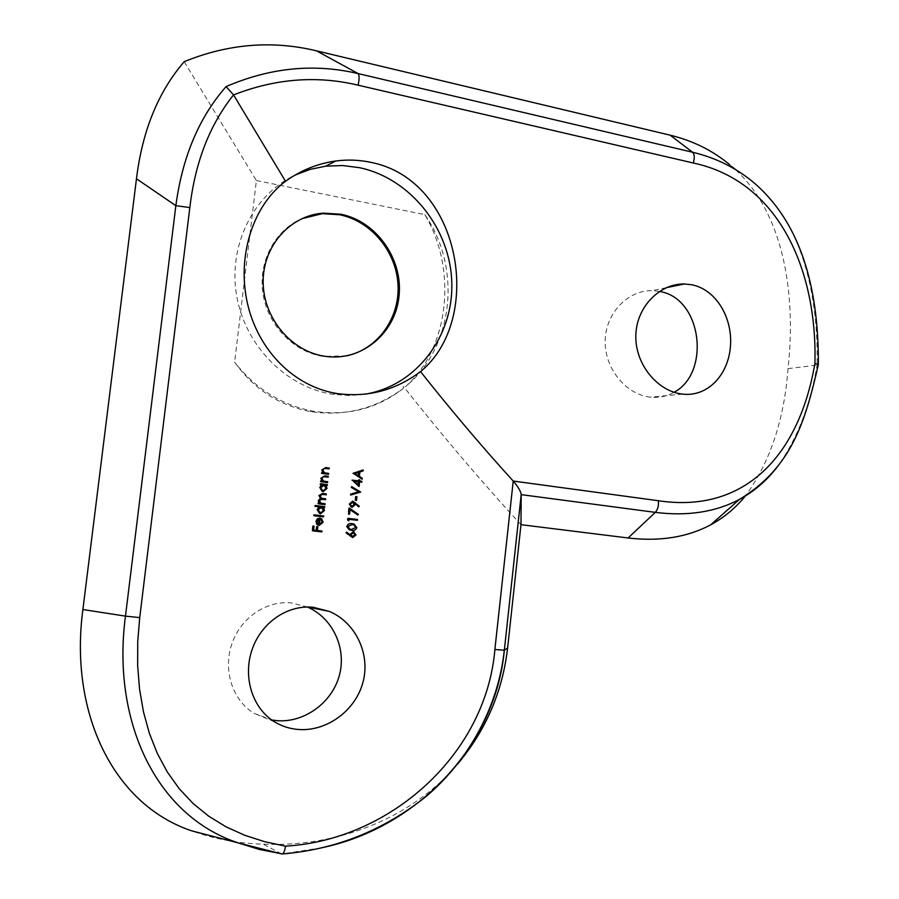 <?xml version="1.0" encoding="UTF-8"?>
<svg xmlns="http://www.w3.org/2000/svg" width="899" height="899" viewBox="0 0 899 899"><rect width="100%" height="100%" fill="white"/><g stroke="black" fill="none" stroke-linecap="round" stroke-linejoin="round"><path stroke-width="0.67" stroke-dasharray="4.5 3.37" d="M659.27 291.366L652.123 290.635C628.311 290.119 605.915 312.717 605.184 340.058C604.15 367.388 624.794 393.189 648.28 396.864L650.382 397.156C658.911 398.043 666.8 396.414 674.059 392.267M307.627 607.027L291.366 602.903C265.969 600.341 240.46 618.04 231.74 644.223C222.93 670.384 232.459 700.321 254.057 713.323L271.79 719.998M346.609 355.847L323.011 356.42C293.613 351.812 267.913 325.393 263.002 293.872C257.968 262.373 274.555 230.47 301.547 218.783M365.219 394.167L349.295 395.526L332.439 394.245C286.32 387.132 245.281 345.935 236.673 295.906C227.885 245.91 253.102 194.757 295.063 175.08M184.194 61.683L256.384 180.542L234.628 362.151C253.889 389.065 279.072 405.516 310.166 411.517C344.014 416.743 375.063 409.056 403.291 388.435L403.516 386.503C441.993 435.251 481.156 481.313 520.982 524.679M457.535 764.116C410.54 820.124 334.057 847.476 263.227 844.161C238.123 843.442 214.31 839.014 191.79 830.878M256.384 180.542L424.822 214.614C457.715 269.442 449.219 348.486 405.314 386.784L403.516 386.503M788.03 368.624L817.112 365.073C818.573 293.894 801.762 221.795 753.238 182.16L729.55 164.562C783.321 208.22 796.492 291.984 788.03 368.624C784.198 419.99 769.982 462.423 745.395 495.922M818.36 364.5L817.112 365.073C810.291 405.269 797.188 438.982 777.804 466.199M281.589 853.949L263.227 844.161M321.494 847.813L281.623 853.971M403.291 388.435C377.041 408.831 346.98 416.406 313.088 411.158C281.769 405.224 255.619 388.885 234.628 362.151M424.822 214.614C462.255 268.329 453.557 347.699 405.314 386.784M312.515 525.971L313.122 526.016L312.515 525.971L311.953 530.781L321.258 531.837M321.246 531.86L321.864 531.905M316.324 526.421L316.931 526.466L316.324 526.421L315.864 530.343M311.953 530.781L312.56 530.826M319.718 518.116L317.133 518.611L315.459 521.353L316.403 524.308L318.572 525.409L322.494 522.207L320.999 518.656L320.516 519.397L321.64 522.218L318.83 524.544M321.64 522.218L322.258 522.252M317.133 518.611L317.752 518.644M315.459 521.353L316.077 521.386M316.403 524.308L317.01 524.353M318.572 525.409L319.19 525.443M320.999 518.656L321.617 518.689M320.516 519.397L321.134 519.431M318.639 518.892L318.01 524.353M314.167 514.902L313.459 515.711L322.999 516.813M322.988 516.858L323.606 516.88M313.56 514.824L314.178 514.857M313.459 515.711L314.077 515.745M315.257 505.553L314.549 506.362L319.212 506.879M314.549 506.362L315.156 506.384M318.594 506.856L316.83 509.598L317.437 509.621M316.83 509.598L319.257 513.655L320.493 513.823M319.875 513.79L323.854 510.475M322.898 507.384L324.685 507.553M314.65 505.474L315.268 505.496M320.685 507.115L323.022 510.34L319.988 512.913M323.022 510.34L323.64 510.374M318.325 502.991L317.617 503.8L324.415 504.575M324.404 504.631L325.022 504.654M318.707 500.676L321.527 499.293L325.595 499.732M319.28 495.754L321.864 494.349L326.168 494.821M321.966 493.472L319.078 495.506M318.46 495.495L320.404 498.349M319.797 498.338L318.504 500.44M317.886 500.417L318.673 501.957M318.066 501.945L318.898 503.058M317.718 502.912L318.336 502.934M317.617 503.8L318.235 503.811M320.55 483.831L319.842 484.64L321.718 484.797M319.842 484.64L320.46 484.64M321.1 484.797L319.392 487.528L319.999 487.528M319.392 487.528L321.909 491.629L323.056 491.753M322.438 491.742L326.404 488.449M325.449 485.359L327.247 485.505M319.943 483.752L320.561 483.752M323.865 485.078L325.573 488.314L322.55 490.865M325.573 488.314L326.191 488.314M320.887 480.931L320.179 481.74L326.966 482.527M326.955 482.617L327.573 482.617M322.842 476.695L328.202 477.2M324.224 475.874L321.1 478.099M320.482 478.111L321.505 481.021M320.28 480.853L320.898 480.853M320.179 481.74L320.797 481.74M321.853 472.627L321.145 473.436L327.933 474.234M327.921 474.324L328.54 474.312M323.809 468.39L329.169 468.896M325.191 467.581L322.067 469.784M321.449 469.806L322.471 472.705M321.246 472.548L321.864 472.537M321.145 473.436L321.763 473.413M346.508 532.399L345.542 532.691L349.509 536.107L352.779 537.568M352.138 537.512L355.352 534.894M352.801 531.5L350.318 534.13M349.677 534.073L349.644 535.096M346.137 532.073L346.767 532.129M345.542 532.691L346.182 532.747M352.756 532.388L354.386 534.725L352.262 536.647M354.386 534.725L355.038 534.781M351.61 523.623C348.958 523.061 347.183 523.993 346.261 526.409L346.902 526.454M346.261 526.409L348.868 529.871L351.498 530.309M350.846 530.264C353.487 530.848 355.262 529.961 356.195 527.567M347.239 526.499L351.509 524.499L353.846 525.14L355.229 527.432L350.947 529.387M355.229 527.432L355.869 527.466M353.846 525.14L354.487 525.185M351.509 524.499L352.15 524.533M348.082 518.375L347.441 518.307L347.239 520.105L348.183 520.375M348.138 520.802L348.778 520.836M348.306 519.296L357.431 520.33M347.441 518.307L348.082 518.341M347.239 520.105L347.879 520.15M349.217 508.441L348.621 508.036L347.935 514.048L348.902 514.116M348.902 514.161L349.542 514.183M349.419 509.632L357.869 515.06M348.621 508.036L349.262 508.047M347.935 514.048L348.576 514.071M352.093 501.215L349.497 503.912M348.857 503.889L350.902 507.238L352.026 507.373M351.385 507.351L354.521 504.699M354.566 503.665L358.746 506.856M351.936 502.091L354.217 504.44M353.565 504.418L351.43 506.463M355.97 496.619L355.33 496.54L354.903 500.293L355.869 500.35M355.869 500.406L356.51 500.428M355.33 496.54L355.982 496.551M354.903 500.293L355.543 500.305M351.689 486.988L351.082 486.629L351.723 486.64M351.082 486.629L350.97 487.573L351.621 487.573M350.97 487.573L358.667 491.753M358.027 491.742L350.868 494.079M350.228 494.079L350.756 495.023M350.116 495.012L350.79 494.81M352.217 480.178L358.499 486.011M358.443 486.539L359.094 486.539M358.971 481.92L361.803 482.19M358.87 479.886L358.229 479.808L358.881 479.796M358.229 479.808L358.105 480.931M351.588 480.1L352.228 480.1M351.565 480.28L352.217 480.28M353.914 481.291L358.656 481.797M358.004 481.797L357.667 484.707M362.522 470.188L352.599 473.391L362.14 479.201M352.599 473.391L353.251 473.38M362.544 469.975L363.196 469.963M352.622 473.267L353.262 473.245M358.229 472.312L357.836 475.796M321.527 499.293L322.134 499.305M321.864 494.349L322.483 494.36M324.393 476.796L325.011 476.785M325.359 468.491L325.977 468.48M349.509 536.107L350.161 536.164M666.238 287.714L652.123 290.635M274.712 721.931L254.057 713.323M337.136 393.56L332.439 394.245M327.663 356.633L326.472 356.881M313.088 411.158L310.166 411.517M682.599 394.133L650.382 397.156M317.864 525.252L318.482 525.297M319.257 513.666L319.875 513.689M321.179 507.216L321.741 507.238M321.909 491.629L322.527 491.641M323.662 485.157L324.236 485.157M351.543 537.388L352.194 537.445M353.082 532.455L353.734 532.5M348.879 529.871L349.497 529.916M352.925 524.78L353.565 524.814M350.891 507.25L351.543 507.272M352.239 502.148L352.846 502.159"/><path stroke-width="1.35" d="M680.442 393.829C656.394 390.009 634.84 363.342 635.84 335.125C636.559 306.784 659.799 283.455 684.341 283.972L691.679 284.747C716.492 289.557 732.91 318.415 730.415 346.722C728.168 375.119 707.558 397.055 682.599 394.122L680.442 393.829M271.79 719.998L277.622 720.717C304.615 722.582 332.113 702.636 339.361 675.374C346.812 648.1 332.574 618.096 307.851 607.241M298.985 729.527C290.197 728.932 282.106 726.392 274.712 721.931C252.518 708.547 242.82 677.554 251.832 650.348C260.811 623.108 286.803 604.667 313.144 607.274L329.405 611.432C355.296 622.366 370.613 653.517 363.039 682.038C355.678 710.502 327.034 731.404 298.985 729.527M301.547 218.783L322.247 213.67L339.519 214.749C371.242 220.974 396.47 251.72 398.021 284.994C399.797 318.268 377.659 349.262 346.609 355.847M324.202 356.161C290.95 351.082 263.171 317.83 263.16 281.938C262.823 246.023 290.253 215.277 323.426 213.142L340.732 214.22C376.119 221.087 402.651 258.463 399.134 295.153C396.088 331.911 363.499 360.6 327.663 356.633L324.202 356.161M295.063 175.08L310.043 169.394L325.708 166.18L342.62 165.528L359.476 167.675C410.899 178.496 450.635 229.346 451.804 283.005C453.366 336.664 416.158 385.738 365.219 394.167M777.804 466.199C767.195 480.223 754.407 491.292 739.45 499.406C715.48 512.093 687.443 516.408 655.315 512.363L521.218 494.641L504.339 650.191L507.609 647.999L520.982 524.679L521.218 494.416C520.555 490.899 517.891 486.449 513.228 481.055C481.819 446.522 450.927 410.034 420.53 371.59C484.381 319.37 461.535 179.778 370.523 162.281C359.094 159.876 347.486 159.449 335.698 161.011C317.516 163.562 300.794 170.316 285.534 181.295L233.549 94.923C209.725 124.703 195.162 162.247 189.835 207.568L175.856 205.68C182.362 156.999 199.106 117.297 226.087 86.607C270.183 67.582 314.201 63.245 358.15 73.594L692.578 152.234C715.671 157.763 735.888 167.742 753.227 182.149L753.238 182.16C804.459 225.694 818.686 295.288 818.36 364.477L814.921 363.353C817.393 270.206 778.804 181.092 693.264 163L358.049 85.169C316.796 75.302 275.296 78.561 233.549 94.923L226.087 86.607M420.53 371.59C395.695 390.177 368.152 397.538 337.878 393.672L337.136 393.56C293.816 386.682 258.114 350.183 247.472 303.469C236.752 256.496 252.731 205.624 285.534 181.295M361.904 481.313L361.803 482.19L359.622 481.92L359.094 486.539L352.228 480.1L358.746 480.92L358.881 479.796L359.847 479.92L359.724 481.044L361.904 481.313L359.724 481.044M358.364 514.352L357.869 515.06L350.059 509.654L349.542 514.183L348.576 514.071L349.262 508.047L358.364 514.352L349.217 508.441M357.532 519.453L357.431 520.33L348.947 519.33L348.778 520.836L347.879 520.15L348.082 518.341L357.532 519.453L348.082 518.375M351.498 530.309L349.52 529.916L346.902 526.454C347.823 524.038 349.599 523.106 352.262 523.656L354.004 524.005L356.847 527.612C355.914 529.994 354.139 530.893 351.498 530.309M324.382 472.728L328.641 473.425L328.54 474.312L321.763 473.413L321.864 472.537L323.089 472.694L322.067 469.784L325.809 467.559L329.27 468.019L329.169 468.896L324.427 468.379L322.876 470.053L324.382 472.728L322.876 470.053M323.426 481.044L327.686 481.729L327.573 482.617L320.797 481.74L320.898 480.853L322.123 481.01L321.1 478.099L324.842 475.863L328.304 476.324L328.202 477.2L323.46 476.684L321.909 478.369L323.426 481.044L321.909 478.369M323.056 491.753L319.999 487.528L321.718 484.797L320.46 484.64L320.561 483.752L327.348 484.628L327.247 485.505L326.067 485.359L327.022 488.449L323.056 491.753M314.077 515.745L314.178 514.857L323.707 516.004L323.606 516.88L314.077 515.745M317.752 518.644L320.19 518.139L319.448 524.578L322.258 522.252L321.134 519.431L321.617 518.689L323.112 522.24L319.19 525.443L317.01 524.353L316.077 521.386L317.752 518.644M189.835 207.568L139.727 617.613L137.727 641.751L137.648 665.563L139.536 688.994L143.424 711.705L149.313 733.146L157.246 753.283L167.281 771.971L179.216 788.704L193.06 803.47L208.815 816.27L226.076 826.844L244.697 835.272L264.632 841.689L285.477 846.15C389.908 840.16 486.078 754.609 494.877 649.528L513.228 481.055L658.338 500.721C745.642 513.97 799.458 454.287 814.921 363.353M317.886 526.578L317.437 530.5L321.966 531.028L321.864 531.905L312.56 530.826L313.122 526.016L314.077 526.129L313.616 530.05L316.482 530.388L316.931 526.466L317.886 526.578L316.931 526.499M320.493 513.823L317.437 509.621L319.212 506.879L315.156 506.384L315.268 505.496L324.786 506.665L324.685 507.553L323.516 507.407L324.472 510.497L320.493 513.823M319.325 500.687L321.033 503.182L325.123 503.766L325.022 504.654L318.235 503.811L318.336 502.934L319.516 503.08L318.504 500.44L320.404 498.349L319.078 495.506L322.584 493.484L326.27 493.944L326.168 494.821L322.483 494.36L319.887 495.765L321.64 498.26L325.696 498.855L325.595 499.732L322.134 499.305L318.707 500.676L320.999 503.17M353.453 531.545L356.004 534.939L352.779 537.568L346.182 532.747L346.767 532.129L350.295 535.152L350.318 534.13L353.453 531.545M352.026 507.373L349.497 503.912L352.734 501.237L359.297 506.216L358.746 506.856L355.206 503.676L355.161 504.721L352.026 507.373M355.543 500.305L355.982 496.551L356.948 496.675L356.51 500.428L355.543 500.305M351.621 487.573L351.723 486.64L360.668 492.056L350.756 495.023L350.868 494.079L358.667 491.753L351.621 487.573M359.398 476.38L362.252 478.246L362.14 479.201L353.262 473.245L363.196 469.963L363.095 470.907L359.903 471.964L359.398 476.38L358.746 476.391L359.252 471.975L359.903 471.964M507.609 647.999C502.53 691.691 485.842 730.393 457.535 764.116M285.477 846.15C284.893 850.476 283.893 853.072 282.466 853.949L259.418 849.465L238.134 842.88L191.79 830.878C111.892 804.122 69.245 710.716 82.899 609.533L125.478 616.13L175.856 205.68L136.468 178.789L82.899 609.533M136.468 178.789C142.323 130.872 158.224 91.833 184.194 61.683C228.144 43.77 272.251 40.152 316.493 50.838L670.148 135.176C692.781 140.671 712.581 150.459 729.55 164.562M674.059 392.267C710.525 373.276 702.467 298.659 659.911 291.501M745.395 495.922C735.685 507.913 724.122 517.543 710.716 524.825C687.263 537.299 659.72 541.681 628.098 537.973L655.315 512.363C657.832 509.475 658.843 505.598 658.338 500.721M520.982 524.679L628.098 537.973M818.36 364.5C805.043 423.193 790.963 468.019 739.428 499.417L710.716 524.825M282.162 854.039L238.134 842.88C155.28 815.517 111.6 719.953 125.478 616.13L139.727 617.613M521.218 494.416L504.339 650.191C495.484 746.327 416.507 828.294 321.494 847.813M358.049 85.169C359.398 79.539 359.431 75.685 358.15 73.594L316.493 50.838M321.258 531.837L321.966 531.028M321.359 530.983L317.437 530.5M316.819 530.455L317.268 526.533M313.616 530.05L316.482 530.388M313.009 530.005L313.459 526.084L314.077 526.129M319.583 518.116L318.83 524.544L319.448 524.578M322.494 522.207L323.112 522.24M318.628 524.387L316.718 523.33L316.302 521.398L319.257 518.925L316.909 521.442L317.336 523.364L318.628 524.387L319.257 518.925M316.302 521.398L316.909 521.442M316.718 523.33L317.336 523.364M322.999 516.813L323.707 516.004M323.089 515.97L314.167 514.902M323.516 507.407L322.898 507.384L324.472 510.497M324.078 507.474L324.786 506.665M324.168 506.643L315.257 505.553M320.606 512.936L319.561 512.812L317.662 509.688L320.606 512.936L323.64 510.374L321.786 507.25L318.268 509.711M317.662 509.688L320.954 507.126M324.415 504.575L325.123 503.766M324.505 503.755L320.415 503.159M324.977 499.664L325.696 498.855M325.078 498.844L321.01 498.26L319.887 495.765M325.55 494.742L326.27 493.944M325.64 493.933L322.584 493.484M318.325 502.991L319.516 503.08M326.067 485.359L325.449 485.359L327.022 488.449M326.629 485.426L327.348 484.628M326.719 484.628L320.55 483.831M323.168 490.865L322.179 490.775L320.224 487.618L323.168 490.865L326.191 488.314L324.281 485.168L320.842 487.618M323.247 485.078L320.224 487.618M326.966 482.527L327.686 481.729M327.056 481.729L322.808 481.044M321.291 478.369L323.46 476.684M327.596 477.122L328.304 476.324M327.686 476.335L324.842 475.863M320.887 480.931L322.123 481.01M327.933 474.234L328.641 473.425M328.023 473.436L323.764 472.739M322.258 470.065L324.427 468.379M328.551 468.817L329.27 468.019M328.641 468.042L325.809 467.559M321.853 472.627L323.089 472.694M353.363 531.635L356.004 534.939M346.508 532.399L350.295 535.152M352.914 536.692L351.891 536.557L350.621 534.377L352.914 536.692L355.038 534.781L353.734 532.5L351.262 534.422M350.621 534.377L353.397 532.433M356.847 527.612L352.262 523.656M351.588 529.421L355.869 527.466L354.487 525.185L352.15 524.533L347.879 526.533L349.868 529.106L351.588 529.421L349.228 529.062L347.879 526.533M348.183 520.375L348.947 519.33M356.779 520.251L356.881 519.42M348.902 514.116L349.419 509.632L350.059 509.654M358.364 506.519L353.138 501.327M355.206 503.676L354.521 504.699L355.161 504.721M358.645 506.193L359.297 506.216M349.812 504.058L352.082 506.485L351.161 506.407L349.812 504.058L352.262 502.091M352.082 506.485L354.217 504.44L352.88 502.17L350.453 504.069M355.869 500.35L356.296 496.664L356.948 496.675M350.79 494.81L360.679 491.933M360.016 492.056L360.668 492.056M360.027 491.933L351.689 486.988M358.499 486.011L358.971 481.92L359.622 481.92M361.151 482.111L361.241 481.325M359.072 481.055L359.847 479.92M352.217 480.178L358.746 480.92M358.319 484.707L353.914 481.291L358.319 484.707L358.656 481.797L354.554 481.28M361.533 478.796L362.252 478.246M361.6 478.246L358.746 476.391M359.252 471.975L363.095 470.907M362.432 470.93L362.522 470.188M358.487 475.785L354.442 473.571L358.487 475.785L358.881 472.301L355.083 473.559M354.442 473.571L358.881 472.301M693.264 163C694.781 157.921 694.556 154.336 692.578 152.234L670.148 135.176M282.466 853.949C335.956 849.488 383.997 830.193 426.587 796.076C470.413 758.745 498.552 704.49 504.305 650.202L494.877 649.528M321.651 503.395L322.269 503.418M322.438 498.518L323.056 498.529M324.606 481.414L325.224 481.414M325.573 473.121L326.191 473.11M354.734 502.676L355.375 502.698M684.341 283.972L666.238 287.714M323.426 213.142L322.247 213.67M335.698 161.011L325.708 166.18M329.405 611.432L307.627 607.027M319.561 512.823L320.168 512.846M321.022 498.248L321.64 498.26M322.168 490.787L322.786 490.787M323.123 481.156L323.741 481.145M324.157 472.863L324.775 472.852M353.363 531.612L353.948 531.657M351.891 536.568L352.532 536.613M353.352 523.96L353.992 524.005M349.228 529.05L349.846 529.095M351.161 506.407L351.801 506.429"/></g></svg>

